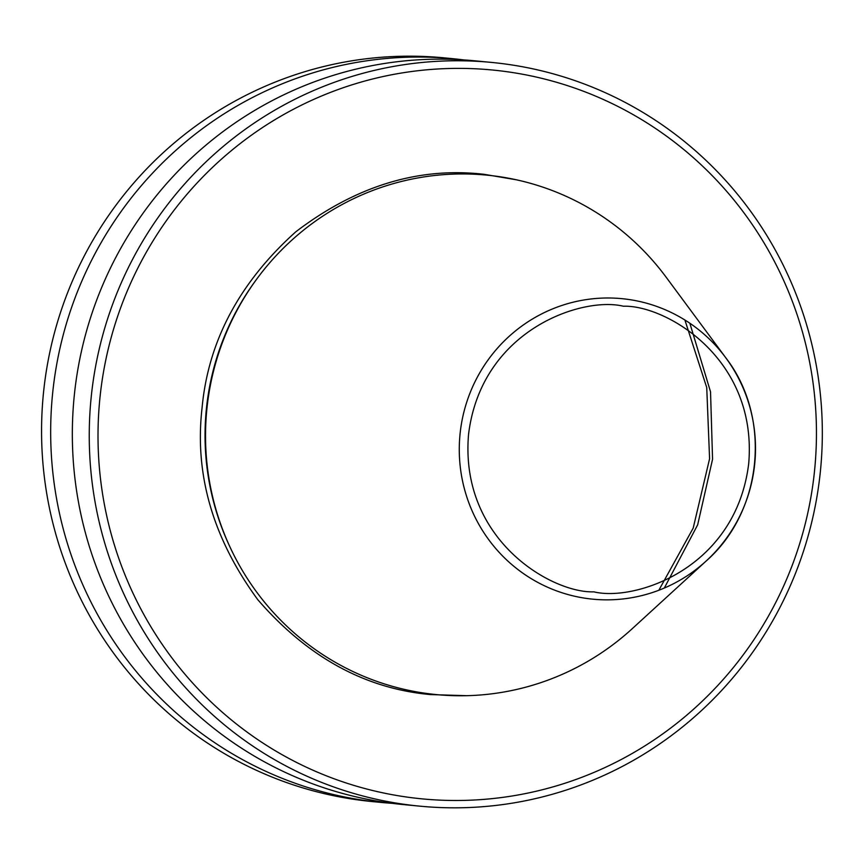 <?xml version="1.0" encoding="UTF-8"?>
<svg xmlns="http://www.w3.org/2000/svg" width="864" height="864" viewBox="0 0 864 864"><rect width="100%" height="100%" fill="white"/><g stroke="black" fill="none" stroke-linecap="round" stroke-linejoin="round"><path stroke-width="1.3" d="M466.787 695.693L430.348 694.57C364.867 688.597 307.346 656.975 257.785 599.681C212.954 538.477 194.378 474.574 202.057 408.002C208.159 341.248 239.404 282.517 295.801 231.8C356.033 185.89 418.802 166.72 484.11 174.312L516.575 179.831M689.85 323.233L710.532 391.835L712.562 459.227L697.68 524.794L664.319 588.038M206.939 408.478A260.96 255.982 95.5 0 0 434.743 694.429A260.96 255.982 95.5 0 0 632.286 628.646L706.147 561.028A150.962 148.09 -84.5 0 1 591.872 599.076A150.962 148.09 -84.5 0 1 460.091 433.652A150.962 148.09 -84.5 0 1 622.901 298.76A150.962 148.09 -84.5 0 1 725.749 357.739A150.962 148.09 -84.5 0 1 754.682 464.173A150.962 148.09 -84.5 0 1 706.147 561.028C762.869 511.391 771.941 417.301 725.749 357.739L666.176 277.247A260.96 255.982 95.5 0 0 488.387 175.284A260.96 255.982 95.5 0 0 206.939 408.478M814.471 471.452A366.12 359.154 -84.5 0 1 419.591 798.617A366.12 359.154 -84.5 0 1 99.986 397.418A366.12 359.154 -84.5 0 1 494.867 70.254A366.12 359.154 -84.5 0 1 814.471 471.452M91.26 396.533A373.594 366.476 95.5 0 0 417.377 805.918A373.594 366.476 95.5 0 0 419.926 806.166A373.594 366.476 95.5 0 0 820.314 472.068A373.594 366.476 95.5 0 0 494.186 62.683A373.594 366.476 95.5 0 0 491.638 62.424A373.594 366.476 95.5 0 0 91.26 396.533M491.638 62.424L474.736 60.804A373.594 366.476 95.5 0 0 74.218 396.198A373.594 366.476 95.5 0 0 400.475 804.287A373.594 366.476 95.5 0 0 403.024 804.535L419.926 806.166M463.892 59.918A373.594 366.476 95.5 0 0 455.62 58.968A373.594 366.476 95.5 0 0 453.071 58.709A373.594 366.476 95.5 0 0 52.682 392.807A373.594 366.476 95.5 0 0 378.81 802.192A373.594 366.476 95.5 0 0 381.359 802.451A373.594 366.476 95.5 0 0 392.202 803.326M453.071 58.709L443.966 57.834A373.594 366.476 95.5 0 0 43.448 393.228A373.594 366.476 95.5 0 0 369.706 801.317A373.594 366.476 95.5 0 0 372.254 801.576L381.359 802.451M593.86 591.84C552.301 593.341 459.529 540.421 468.536 434.516C481.378 329.022 582.995 296.244 623.376 306.234C664.945 304.733 757.717 357.653 748.71 463.547C735.869 569.052 634.252 601.83 593.86 591.84M255.085 281.351A257.785 252.871 95.5 0 0 229.565 546.08M684.893 320.004L706.741 387.59L709.582 458.773L693.198 528.088L658.832 590.263"/></g></svg>
